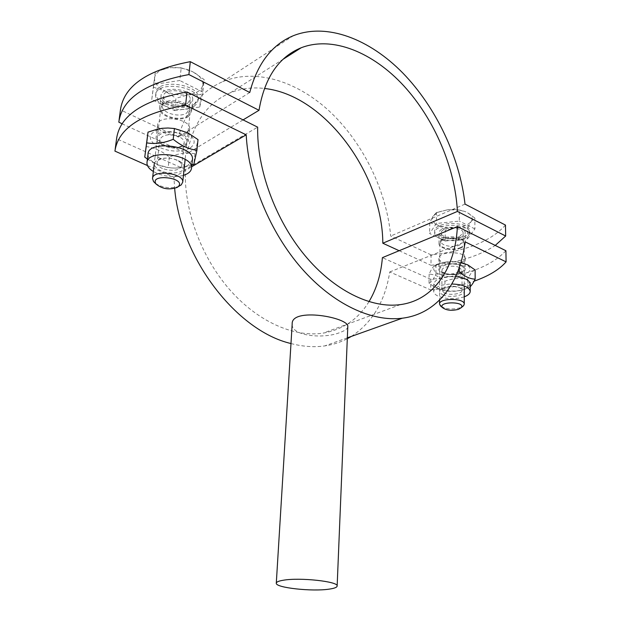 <?xml version="1.0" encoding="UTF-8"?>
<svg xmlns="http://www.w3.org/2000/svg" width="621" height="621" viewBox="0 0 621 621"><rect width="100%" height="100%" fill="white"/><g stroke="black" fill="none" stroke-linecap="round" stroke-linejoin="round"><path stroke-width="0.47" stroke-dasharray="3.1 2.33" d="M460.836 237.292C463.701 236.089 465.152 234.606 465.183 232.844C465.657 225.33 438.247 225.578 439.094 233.054C438.744 237.921 453.128 240.692 460.836 237.292M460.836 248.004C453.097 251.35 438.651 248.602 439.008 243.812C438.154 236.446 465.68 236.221 465.207 243.626C465.168 245.365 463.708 246.824 460.836 248.004M188.404 116.593C180.16 122.531 158.254 116.274 159.574 108.225C159.636 97.303 193.053 101.572 191.4 112.246L188.404 116.593M189.723 104.243L192.712 99.834C194.381 89.02 161.142 84.712 161.049 95.789C159.721 103.94 181.503 110.259 189.723 104.243M505.478 225.089C490.862 241.282 466.06 251.21 431.09 254.866L430.974 265.283C457.716 262.691 479.14 256.069 495.24 245.427M431.09 254.866L390.702 236.042C386.58 191.586 364.139 144.677 331.404 113.084C298.67 81.755 256.287 67.673 222.691 81.685C201.297 90.945 186.517 109.405 178.328 137.055L120.443 109.901M465.02 204.107L390.702 236.042M118.79 122.283L120.427 110.064M122.003 123.758L187.092 153.573C193.263 122.694 207.686 102.434 230.344 92.793C241.002 88.485 252.359 87.049 264.406 88.469M243.067 119.892L187.092 153.573M399.156 250.713L430.974 265.283M249.743 92.49L178.328 137.055M347.791 326.856C347.473 328.827 345.035 330.636 340.463 332.289C324.775 339.276 290.83 336.279 292.18 323.968M368.967 301.682C358.294 319.14 343.033 329.619 323.168 333.128C293.966 337.661 257.397 321.616 229.079 288.959C200.839 256.287 183.676 209.277 185.4 169.541L257.661 127.158M460.829 273.333C453.019 276.539 438.442 273.869 438.791 269.25C437.929 262.147 465.719 261.992 465.238 269.118C465.199 270.795 463.732 272.2 460.829 273.333M460.829 262.419C463.724 261.27 465.183 259.834 465.222 258.134C465.703 250.884 438.03 251.07 438.884 258.289C438.527 262.986 453.051 265.687 460.829 262.419M186.626 133.259L189.622 128.989C191.268 118.51 157.618 114.28 157.587 125.007C156.282 132.91 178.343 139.073 186.626 133.259M185.275 145.896C176.962 151.617 154.784 145.524 156.073 137.738C156.081 127.165 189.91 131.365 188.279 141.697L185.275 145.896M505.905 250.737C491.133 266.331 466.099 275.856 430.811 279.31L430.695 289.922C446.662 288.517 461.139 285.598 474.126 281.15M351.377 336.403C372.383 322.61 385.175 301.123 389.755 271.944L430.695 289.922M147.464 165.551L173.919 177.171L174.656 188.396M290.977 343.529C302.823 346.634 314.071 347.426 324.744 345.913C332.856 344.74 340.37 342.334 347.302 338.709M114.908 151.26L116.601 138.607M185.4 169.541L116.585 138.762M430.811 279.31L382.404 257.653M389.755 271.944L465.067 241.825M173.919 177.171L191.672 166.77M155.483 183.459C162.679 187.775 170.333 188.792 178.437 186.525M187.418 116.119L190.173 112.114L189.956 110.406C188.093 102.201 164.418 99.166 161.281 106.781L160.8 108.403C159.581 115.824 179.811 121.607 187.418 116.119M202.756 85.364L204.146 79.55L192.96 71.889C200.234 75.871 203.494 80.357 202.756 85.364C201.406 90.231 196.702 93.336 188.652 94.679L201.025 94.64L202.756 85.364M181.208 67.813L169.991 67.767C176.597 67.122 183.079 67.976 189.421 70.32L192.96 71.889L181.208 67.813L179.787 80.52L153.837 84.425L151.757 99.601L174.586 110.6L175.976 98.297L188.652 94.679C180.377 95.712 172.467 94.477 164.914 90.969L175.976 98.297M155.374 71.788L154.536 77.741C155.529 72.727 160.171 69.474 168.462 67.968L155.374 71.788L153.837 84.425M153.278 87.165L164.914 90.969C157.664 87.219 154.202 82.81 154.536 77.741L151.757 99.601M174.586 110.6L199.752 107.022L201.025 94.64M199.752 107.022L202.865 92.118L204.146 79.55M202.865 92.118L179.787 80.52M194.233 104.305L197.113 101.588L198.27 98.351C200.536 83.882 156.05 78.091 155.925 92.933C154.163 103.893 183.218 112.331 194.233 104.305M194.024 106.346L196.904 103.645L198.06 100.408C200.319 85.97 155.793 80.187 155.677 94.997C153.915 105.935 182.993 114.357 194.024 106.346M187.689 103.241L190.181 99.546C191.579 90.456 163.665 86.855 163.595 96.154C162.469 102.993 180.789 108.31 187.689 103.241M186.626 113.069L189.126 109.42L188.924 107.852C187.216 100.369 165.737 97.613 162.865 104.545L162.43 106.036C161.313 112.805 179.71 118.075 186.626 113.069M441.283 306.588C446.678 309.274 452.965 309.669 460.138 307.768L461.566 307.178M460.161 247.686C462.816 246.591 464.159 245.241 464.19 243.642L463.996 242.741C462.272 237.036 441.593 237.206 440.165 242.912L440.01 243.812C439.684 248.237 453.027 250.775 460.161 247.686M471.129 221.495L474.848 218.018L467.139 212.475C471.976 215.161 473.311 218.173 471.129 221.495C468.475 224.732 463.545 226.774 456.342 227.62L467.489 228.047L471.129 221.495M459.338 210.084L447.881 209.704C454.712 209.075 460.72 209.805 465.905 211.901L459.338 210.084L459.33 221.099L436.377 223.482L429.623 233.519L445.187 241.018L445.249 230.306L456.342 227.62C449.053 228.249 442.789 227.364 437.564 224.965L445.249 230.306M436.478 212.522L433.101 216.077L438.185 212.188L447.881 209.704L436.478 212.522L436.377 223.482M429.755 222.714L437.564 224.965C432.674 222.403 431.184 219.446 433.101 216.077L429.755 222.714L429.623 233.519M445.187 241.018L467.512 238.806L467.489 228.047M467.512 238.806L474.902 228.924L474.848 218.018M474.902 228.924L459.33 221.099M463.755 236.95C467.605 235.336 469.561 233.341 469.608 230.958C470.244 220.882 433.559 221.231 434.708 231.253C434.242 237.789 453.431 241.491 463.755 236.95M463.755 238.728C467.613 237.121 469.561 235.126 469.616 232.751C470.252 222.691 433.543 223.04 434.692 233.038C434.226 239.551 453.431 243.253 463.755 238.728M459.447 236.617L463.095 232.883C463.491 226.564 440.475 226.774 441.182 233.061C440.879 237.144 452.981 239.473 459.447 236.617M459.439 245.132L463.095 241.445L462.917 240.622C461.341 235.421 442.571 235.576 441.259 240.785L441.112 241.608C440.817 245.644 452.95 247.958 459.439 245.132M162.454 168.516C158.891 166.863 157.121 164.945 157.136 162.756C157.338 161.018 158.79 159.698 161.499 158.805C167.181 157.408 172.7 158.068 178.056 160.792C180.571 162.314 181.798 163.952 181.743 165.698C179.058 170.713 172.63 171.652 162.454 168.516M184.297 167.383C184.39 165.248 182.892 163.245 179.818 161.382C173.267 158.052 166.521 157.237 159.574 158.945C152.23 162.337 152.626 166.281 160.769 170.783C169.727 174.975 183.94 173.08 184.274 167.577M179.104 136.775C168.982 133.515 162.562 134.462 159.845 139.609C159.783 141.549 161.134 143.311 163.897 144.918L165.093 145.516C169.968 147.542 174.765 147.977 179.485 146.82C182.419 145.912 184.002 144.507 184.22 142.597C184.258 140.408 182.551 138.467 179.104 136.775M183.451 175.355C174.811 177.567 165.892 176.861 156.694 173.228L153.348 171.505M180.82 134.454C188.862 139.337 189.009 143.42 181.247 146.727C174.765 148.248 168.438 147.472 162.267 144.406C148.318 137.225 166.358 127.243 180.82 134.454M190.049 148.101C179.787 152.619 168.671 151.951 156.702 146.114C147.324 139.034 148.24 133.368 159.457 129.106C168.648 127.173 177.583 128.275 186.261 132.42C195.304 138.017 196.57 143.241 190.049 148.101M191.858 164.984L187.41 166.405C181.309 168.198 174.905 168.555 168.182 167.491L157.788 164.844L147.425 159.077M192.394 159.838L188.264 165.108L184.763 166.653C176.1 169.052 167.072 168.384 157.695 164.65L154.559 163.036C150.08 160.288 147.907 157.299 148.031 154.078M146.028 146.548C154.218 147.581 161.996 151.089 169.354 157.066C178.095 153.441 186.626 152.339 194.947 153.744L198.006 139.609M169.354 157.066L168.182 167.491M194.947 153.744L193.868 164.231M444.512 293.011L441.857 290.294L443.689 287.919C449.084 285.683 454.541 285.66 460.06 287.872L462.016 290.24C462.505 293.842 450.186 295.767 444.512 293.011M442.882 294.765C452.422 299.361 471.207 293.306 461.861 288.501C455.115 285.807 448.447 285.831 441.857 288.563C438.62 290.737 438.962 292.801 442.882 294.765M459.455 267.558C453.827 264.678 441.477 266.72 441.997 270.407L444.628 273.209C449.969 275.087 455.092 274.987 459.99 272.898L462.016 270.314L459.455 267.558M464.252 296.822C455.379 299.469 446.817 299.314 438.55 296.341C435.422 294.944 433.807 293.291 433.699 291.396C434.669 286.949 440.716 284.488 451.847 284.007M461.108 265.772C464.997 267.899 465.207 270.073 461.745 272.301C455.356 274.948 448.921 274.979 442.424 272.386C432.542 267.612 451.304 260.828 461.108 265.772M463.274 263.172L466.037 264.313C472.007 268.078 471.347 271.579 464.058 274.831C448.991 281.026 423.933 271.408 437.766 264.461C444.325 261.433 452.041 260.781 460.914 262.504M470.198 286.654L467.629 288.291C459.998 291.14 452.422 291.8 444.892 290.255L435.399 287.616L429.033 283.223C431.261 282.4 433.551 279.303 435.903 273.915C443.254 275.328 450.45 274.824 457.483 272.409M470.182 284.007L466.868 288.214L464.073 289.487C455.247 292.118 446.763 291.94 438.612 288.959L437.285 288.307L433.776 283.96C435.368 278.728 442.657 276.283 455.659 276.632M460.852 262.699L459.299 262.528C451.498 261.022 443.728 261.744 435.989 264.693L434.832 265.415C433.031 266.657 431.137 269.568 429.142 274.14C434.498 274.366 439.761 276.733 444.947 281.259C452.461 278.418 460.014 277.75 467.605 279.248C470.05 274.008 472.558 270.919 475.112 269.964M444.947 281.259L444.892 290.255M467.605 279.248L467.629 288.291M429.142 274.14L429.033 283.223M435.989 264.693L435.903 273.915M459.299 262.528L459.299 267.566M465.207 243.626L465.183 232.844M439.008 243.812L439.094 233.054M191.4 112.246L192.712 99.834M159.574 108.225L161.049 95.789M118.805 122.127L119.108 119.853M222.691 81.685L293.236 35.754M230.344 92.793L283.075 59.282M400.405 304.616L323.168 333.128M438.884 258.289L438.791 269.25M465.222 258.134L465.238 269.118M157.587 125.007L156.073 137.738M189.622 128.989L188.279 141.697M115.219 148.908L114.924 151.105M347.341 337.84L324.744 345.913M160.8 108.403L154.264 163.719M190.173 112.114L185.143 159.403M155.925 92.933L155.677 94.997M198.27 98.351L198.06 100.408M163.595 96.154L162.43 106.036M190.181 99.546L189.126 109.42M162.865 104.545L161.281 106.781M188.924 107.852L189.956 110.406M440.01 243.812L439.559 300.083M464.19 243.642L464.236 285.939M438.185 212.188L436.252 212.677M434.708 231.253L434.692 233.038M469.608 230.958L469.616 232.751M441.182 233.061L441.112 241.608M463.095 232.883L463.095 241.445M441.259 240.785L440.165 242.912M462.917 240.622L463.996 242.741M161.499 158.805L159.574 158.945M178.056 160.792L179.818 161.382M159.845 139.609L157.136 162.756M181.743 165.706L184.22 142.597M179.485 146.82L181.247 146.727M163.897 144.918L162.267 144.406M184.763 166.653L187.41 166.405M154.559 163.036L152.525 162.322M159.457 129.106L157.462 129.121M186.261 132.42L187.907 132.863M147.03 162.345L146.983 162.756M443.689 287.919L441.857 288.563M460.06 287.872L461.861 288.501M441.997 270.407L441.857 290.294M462.016 290.24L462.016 270.314M459.99 272.898L461.745 272.301M444.139 272.968L442.424 272.386M466.868 288.214L469.422 287.298M437.285 288.307L435.399 287.616M437.766 264.461L434.832 265.415M466.037 264.313L467.807 264.88M433.776 283.96L433.699 291.396"/><path stroke-width="0.93" d="M495.24 245.427L505.657 236.019L505.478 225.089L465.02 204.107C459.703 157.292 436.214 107.402 402.827 73.03C369.441 38.944 326.724 22.379 293.236 35.754C271.905 44.627 257.405 63.544 249.743 92.49L190.298 61.665L188.9 74.567C145.555 82.709 122.19 98.56 118.805 122.127L122.003 123.758M505.657 236.019L457.405 211.427C455.177 167.903 434.661 119.62 403.867 85.915C373.074 52.443 332.685 35.614 301.201 47.755C278.612 56.992 264.546 77.842 259.004 110.297L188.9 74.567M119.108 119.853L120.443 109.901C123.874 86.024 147.161 69.948 190.298 61.665M259.004 110.297L243.067 119.892M264.406 88.469C324.853 94.819 382.497 174.012 382.823 243.23L399.156 250.713M457.405 211.427L382.823 243.23M283.455 580.208C300.044 577.289 338.484 581.512 337.149 585.983C337.071 587.326 334.44 588.374 329.254 589.119C312.355 591.79 275.445 587.769 276.291 583.22C276.329 581.978 278.713 580.969 283.455 580.208M276.298 583.065L292.18 323.968C291.117 307.007 349.289 317.51 347.799 326.615L347.791 326.856M368.967 301.682C376.512 289.068 380.991 274.389 382.404 257.653L457.39 226.58L505.905 250.737L506.092 261.876L465.067 241.825C460.44 282.664 437.425 313.861 402.323 318.208C371.824 322.082 333.236 304.313 301.659 268.396C270.182 232.448 248.54 180.463 246.203 134.835L185.578 105.197C141.759 113.006 118.207 128.314 114.924 151.105L147.464 165.551M115.219 148.908L116.601 138.607C119.923 115.475 143.397 99.934 187.014 91.978L257.661 127.158C256.838 169.199 275.359 219.741 304.701 255.254C334.106 290.768 371.319 308.691 400.405 304.616C434.25 300.067 455.465 267.721 457.39 226.58M474.126 281.15C488.517 276.143 499.175 269.716 506.092 261.876M174.656 188.396C180.338 258.383 237.005 331.125 290.977 343.529M347.302 338.709L351.377 336.403M187.014 91.978L185.578 105.197M191.672 166.77L246.203 134.835M178.437 186.525L181.254 184.872L182.729 182.132C184.189 173.049 152.448 169.269 152.518 178.569L153.573 181.619L155.483 183.459M177.148 187.41C169.176 190.111 162.166 189.001 156.127 184.08C148.574 173.104 187.224 177.676 178.196 186.665L177.148 187.41M461.566 307.178L463.654 305.648L464.26 304.096C464.71 297.863 438.729 297.925 439.528 304.135L441.283 306.588M458.453 309.336C451.715 310.974 446.421 310.422 442.571 307.682C437.192 301.309 466.286 301.255 461.256 307.659L458.453 309.336M153.348 171.505C148.978 168.811 146.859 165.892 146.983 162.756C146.921 148.706 193.768 154.412 191.54 168.089C191.175 171.334 188.481 173.756 183.451 175.355M147.425 159.077L144.74 157.09L146.711 142.853C155.172 144.297 164.006 143.102 173.212 139.29C180.959 145.617 188.862 149.281 196.919 150.266L193.868 164.231L191.858 164.984M147.03 162.345L148.031 154.078C148 139.888 194.676 145.617 192.432 159.434L192.394 159.838M196.919 150.266L198.006 139.609L187.907 132.863L174.423 128.516L167.965 128.004L162.12 128.306L157.462 129.121L148.015 132.141L144.74 157.09M148.015 132.141L146.711 142.853M174.423 128.516L173.212 139.29M451.847 284.007C462.901 284.457 469.026 286.879 470.206 291.296C470.159 293.492 468.172 295.332 464.252 296.822M460.914 262.504L463.274 263.172M457.483 272.409L459.292 271.788C464.655 276.508 469.942 278.961 475.158 279.132C473.326 282.858 471.673 285.365 470.198 286.654M455.659 276.632C464.624 277.672 469.468 280.071 470.182 283.836L470.182 284.007M475.158 279.132L475.112 269.964L467.807 264.88L460.852 262.699M459.299 267.566L459.292 271.788M283.075 59.282L301.201 47.755M337.149 585.983L347.799 326.615M402.323 318.208L347.341 337.84M178.196 186.665L181.254 184.872M156.127 184.08L153.573 181.619M154.264 163.719L152.549 178.305M185.143 159.403L182.729 182.132M461.256 307.659L463.654 305.648M442.571 307.682L440.211 305.687M439.559 300.083L439.528 304.018M464.236 285.939L464.26 304.096M192.432 159.434L191.54 168.089M470.182 283.836L470.206 291.296"/></g></svg>
